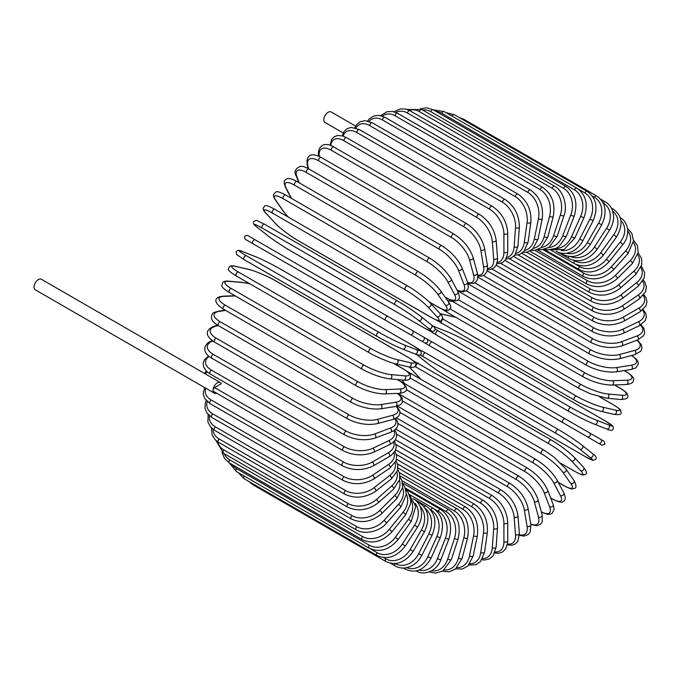 <?xml version="1.0" encoding="UTF-8"?>
<svg xmlns="http://www.w3.org/2000/svg" width="681" height="681" viewBox="0 0 681 681"><rect width="100%" height="100%" fill="white"/><g stroke="black" fill="none" stroke-linecap="round" stroke-linejoin="round"><path stroke-width="1.02" d="M461.641 364.233A2.256 1.302 -60 0 1 461.616 364.216L601.91 445.212L604.915 444.318L604.056 441.254L426.953 339.002L600.855 439.407A2.256 1.839 120 0 1 598.608 443.305L594.411 440.879A2.256 1.302 120 0 0 594.419 440.888M355.601 126.087L331.17 111.982A6.078 3.507 120 0 0 326.48 113.608A6.078 3.507 120 0 0 323.824 119.728A6.078 3.507 120 0 0 325.084 122.512L343.207 132.974M385.676 320.368L252.889 243.704A2.256 1.302 -60 0 1 252.889 241.108A2.256 1.302 -60 0 1 255.137 239.806L387.923 316.469A2.256 1.302 120 0 0 385.676 317.772A2.256 1.302 120 0 0 385.676 320.368L410.141 334.49A2.256 1.839 -60 0 0 412.388 330.591L426.868 338.951M421.394 340.994L410.141 334.49L421.394 340.994A2.256 1.839 -60 0 0 423.65 337.095L426.961 339.01C428.604 341.717 427.847 343.011 424.68 342.883L421.394 340.994M252.889 243.704L417.198 338.568A2.256 1.302 120 0 0 417.215 338.576L284.411 261.904A2.256 1.302 120 0 0 284.437 261.921M220.355 382.603A6.078 3.507 120 0 0 215.664 384.229A6.078 3.507 120 0 0 213.008 390.349A2.256 1.302 -60 0 1 214.6 387.591L221.308 383.726A6.078 3.507 120 0 0 220.355 382.603L41.388 279.278A6.078 3.507 120 0 0 36.706 280.912A6.078 3.507 120 0 0 34.05 287.024A6.078 3.507 120 0 0 35.31 289.808L214.268 393.133A6.078 3.507 120 0 0 216.592 393.175M214.6 387.591L343.573 462.05A2.256 1.302 120 0 0 342.1 464.033A2.256 1.302 120 0 0 342.449 465.838L213.476 391.379A2.256 1.302 -60 0 1 213.008 390.349A6.078 3.507 120 0 0 214.268 393.133M395.465 439.773L492.295 495.674C501.71 502.135 506.86 511.056 507.745 522.446L507.745 540.833A2.256 1.302 180 0 1 506.358 542.033A2.256 1.302 180 0 1 503.906 541.753L503.906 523.366A20.268 11.696 -120 0 0 489.571 498.543L396.155 444.608M495.172 551.942A20.268 11.696 -120 0 0 503.906 541.753M492.295 495.674A2.256 1.302 120 0 0 490.558 496.279A2.256 1.302 120 0 0 489.571 498.543M507.745 522.446A2.256 1.302 180 0 1 506.358 523.646A2.256 1.302 180 0 1 503.906 523.366M507.319 544.868L512.01 545.217L515.389 543.923L517.926 541.174L519.356 533.359A2.256 1.405 175.5 0 1 518.028 534.789A2.256 1.405 175.5 0 1 515.526 534.619L514.138 517.1A20.268 10.632 -124.2 0 0 498.56 493.07L396.657 434.231M507.49 544.025A20.268 10.632 -124.2 0 0 515.526 534.619M519.356 533.359L517.969 515.849A2.256 1.405 175.5 0 1 516.641 517.271A2.256 1.405 175.5 0 1 514.138 517.1M517.969 515.849C516.292 505.038 510.724 496.432 501.267 490.039A2.256 1.302 120 0 0 499.471 490.712A2.256 1.302 120 0 0 498.56 493.07M519.407 535.394L523.927 536.109L528.201 534.585L530.201 532.031L530.857 524.762A2.256 1.507 170.5 0 1 529.614 526.413A2.256 1.507 170.5 0 1 527.068 526.362L524.302 509.848A20.268 9.491 -128 0 0 507.49 486.719L397.942 423.471M519.416 534.738A20.268 9.491 -128 0 0 527.068 526.362M530.857 524.762L528.09 508.256A2.256 1.507 170.5 0 1 526.847 509.899A2.256 1.507 170.5 0 1 524.302 509.848M528.09 508.256C525.63 498.092 519.654 489.852 510.18 483.544A2.256 1.302 120 0 0 508.324 484.285A2.256 1.302 120 0 0 507.49 486.719M530.814 524.498L536.968 525.741L540.629 524.225L542.212 521.867L542.161 515.091A2.256 1.592 165 0 1 541.037 516.964A2.256 1.592 165 0 1 538.45 517.041L534.33 501.659A20.268 8.274 -131.6 0 0 516.292 479.543L399.994 412.405M530.737 524.029A20.268 8.274 -131.6 0 0 538.45 517.041M542.161 515.091L538.041 499.709A2.256 1.592 165 0 1 536.917 501.582A2.256 1.592 165 0 1 534.33 501.659M538.041 499.709C534.806 490.26 528.439 482.437 518.956 476.232A2.256 1.302 120 0 0 517.032 477.049A2.256 1.302 120 0 0 516.292 479.543M541.361 512.103L547.371 514.291L550.299 514.198L552.104 513.372L554.13 509.371L553.176 504.425A2.256 1.668 158.9 0 1 552.214 506.519A2.256 1.668 158.9 0 1 549.584 506.732L544.136 492.593A20.268 6.989 -134.9 0 0 524.906 471.601L402.786 401.1M541.276 511.797A20.268 6.989 -134.9 0 0 549.584 506.732M553.176 504.425L547.728 490.294A2.256 1.668 158.9 0 1 546.766 492.389A2.256 1.668 158.9 0 1 544.136 492.593M547.728 490.294C543.744 481.62 537.011 474.24 527.528 468.162A2.256 1.302 120 0 0 525.545 469.056A2.256 1.302 120 0 0 524.906 471.601M550.665 497.905L552.104 498.73A2.256 1.302 120 0 0 552.419 499.071C558.709 502.212 562.361 502.978 563.357 501.395C565.664 500.16 565.809 497.317 563.808 492.848A2.256 1.728 152.2 0 1 563.051 495.155A2.256 1.728 152.2 0 1 560.378 495.504L553.644 482.727A20.268 5.661 -138.1 0 0 533.257 462.961L406.268 389.643M552.104 498.73A20.268 5.661 -138.1 0 0 560.378 495.504M563.808 492.848L557.084 480.071A2.256 1.728 152.2 0 1 556.317 482.378A2.256 1.728 152.2 0 1 553.644 482.727M557.084 480.071C552.368 472.231 545.285 465.344 535.828 459.394A2.256 1.302 120 0 0 533.793 460.365A2.256 1.302 120 0 0 533.257 462.961M535.828 459.394L403.041 382.731A2.256 1.302 120 0 0 402.403 382.654M558.258 482.301L563.587 485.383A2.256 1.302 120 0 0 563.842 485.613C572.687 490.329 572.236 488.635 574.236 488.464C576.628 488.081 576.543 485.408 573.972 480.454A2.256 1.779 144.9 0 1 573.453 482.948A2.256 1.779 144.9 0 1 570.755 483.459L562.787 472.137A20.268 4.282 -141.2 0 0 541.293 453.665L410.379 378.083M563.587 485.383A20.268 4.282 -141.2 0 0 570.755 483.459M402.079 379.972L404.684 383.684M573.972 480.454L566.013 469.124A2.256 1.779 144.9 0 1 565.494 471.627A2.256 1.779 144.9 0 1 562.787 472.137M544.051 450.235A2.256 1.302 120 0 0 543.804 450.005A2.256 1.302 120 0 0 541.701 451.052A2.256 1.302 120 0 0 541.293 453.665M411.264 373.571A2.256 1.302 120 0 0 411.009 373.341A2.256 1.302 120 0 0 409.553 373.682M561.135 463.489L574.517 471.218A2.256 1.302 120 0 0 574.696 471.354A2.256 1.302 120 0 0 574.917 471.439M561.229 463.582L574.696 471.354C585.302 476.879 582.289 474.563 585.115 474.47C587.337 473.967 586.826 471.584 583.583 467.336A2.256 1.813 137 0 1 583.362 470.001A2.256 1.813 137 0 1 580.629 470.682L571.495 460.892A20.268 2.877 -144.2 0 0 548.946 443.808L416.159 367.144A20.268 2.877 -144.2 0 0 415.01 366.497M574.517 471.218A20.268 2.877 -144.2 0 0 580.629 470.682M409.485 367.059A20.268 2.877 -144.2 0 0 410.047 367.68L419.181 377.47A20.268 2.877 -144.2 0 0 420.526 378.832M583.583 467.336L574.449 457.547A2.256 1.813 137 0 1 574.228 460.211A2.256 1.813 137 0 1 571.495 460.892M551.559 440.19A2.256 1.302 120 0 0 551.38 440.054A2.256 1.302 120 0 0 549.226 441.186A2.256 1.302 120 0 0 548.946 443.808M418.772 363.526A2.256 1.302 120 0 0 418.594 363.39A2.256 1.302 120 0 0 416.44 364.522A2.256 1.302 120 0 0 416.159 367.144M409.358 367.033L409.707 367.408A2.256 1.813 -43 0 0 410.047 367.68M409.707 367.408L418.841 377.197A2.256 1.813 -43 0 0 419.181 377.47M416.67 354.537A20.268 1.439 -147.1 0 0 418.253 355.874L428.494 364.046A20.268 1.439 -147.1 0 0 452.031 379.683L584.817 456.347A2.256 1.302 120 0 0 584.911 456.406L593.228 460.39L595.739 459.317C596.828 457.589 595.764 455.691 592.564 453.614A2.256 1.83 128.6 0 1 592.674 456.406A2.256 1.83 128.6 0 1 589.942 457.257L579.701 449.085A20.268 1.439 -147.1 0 0 556.164 433.456L423.378 356.793A20.268 1.439 -147.1 0 0 419.981 354.903M592.376 453.486A2.256 1.83 128.6 0 1 592.564 453.614L582.332 445.442A2.256 1.83 128.6 0 1 582.442 448.234A2.256 1.83 128.6 0 1 579.701 449.085M584.817 456.347A20.268 1.439 -147.1 0 0 589.942 457.257M558.403 429.566L425.812 353.013A2.256 1.302 120 0 0 425.719 352.954L558.505 429.617A2.256 1.302 120 0 1 558.607 429.685A20.268 1.439 32.9 0 1 582.144 445.314A2.256 1.83 128.6 0 1 582.332 445.442C575.777 440.394 567.843 435.125 558.505 429.617A2.256 1.302 120 0 0 556.309 430.835A2.256 1.302 120 0 0 556.164 433.456M419.428 349.625L425.719 352.954A2.256 1.302 120 0 0 423.522 354.171A2.256 1.302 120 0 0 423.378 356.793M594.411 440.879L587.345 436.802A2.256 1.839 120 0 0 589.601 432.903M425.88 343.582A2.256 1.839 -60 0 0 425.897 343.59L461.616 364.216M565.136 418.781A2.256 1.302 120 0 0 562.881 420.083A2.256 1.302 120 0 0 562.881 422.68L430.094 346.016A2.256 1.302 120 0 1 430.094 343.42A2.256 1.302 120 0 1 432.35 342.117M425.897 343.59L422.595 341.683M434.989 328.923A20.268 1.439 27.1 0 0 438.317 330.915L571.104 407.578A20.268 1.439 27.1 0 0 596.411 420.151L608.61 424.927A2.256 1.83 111.4 0 1 609.24 427.719A2.256 1.83 111.4 0 1 606.762 429.021C610.159 430.758 612.338 430.724 613.292 428.919L612.968 426.204L605.358 420.994A2.256 1.302 120 0 0 605.256 420.952L472.469 344.288A2.256 1.302 -60 0 1 472.571 344.331A2.256 1.302 -60 0 1 472.665 344.399M608.61 424.927A20.268 1.439 27.1 0 0 605.256 420.952M596.411 420.151A2.256 1.83 111.4 0 1 597.041 422.944A2.256 1.83 111.4 0 1 594.564 424.246L606.762 429.021A2.256 1.83 111.4 0 1 606.558 428.919M568.865 411.46L436.266 334.907A2.256 1.302 120 0 1 436.163 334.865L568.958 411.528A2.256 1.302 120 0 0 569.061 411.571A20.268 1.439 -152.9 0 0 594.368 424.144A2.256 1.83 111.4 0 0 594.564 424.246C586.928 421.096 578.39 416.857 568.958 411.528A2.256 1.302 120 0 1 568.907 409.009A2.256 1.302 120 0 1 571.104 407.578M472.469 344.288A20.268 1.439 27.1 0 0 447.162 331.715L434.963 326.94A20.268 1.439 27.1 0 0 433.022 326.233M438.317 330.915A2.256 1.302 120 0 0 436.121 332.345A2.256 1.302 120 0 0 436.163 334.865L430.12 331.06M434.963 326.94A2.256 1.83 -68.6 0 0 434.759 326.837A2.256 1.83 -68.6 0 0 434.538 326.769M613.377 404.82A2.256 1.302 120 0 0 613.198 404.676A2.256 1.302 120 0 0 612.985 404.591L599.595 396.861M442.539 318.819A20.268 2.877 24.2 0 0 443.68 319.483L576.466 396.155A20.268 2.877 24.2 0 0 602.532 407.136L615.573 410.149A20.268 2.877 24.2 0 0 612.985 404.591M615.573 410.149A2.256 1.813 103 0 1 616.356 412.856A2.256 1.813 103 0 1 614.151 414.38C619.455 415.061 621.77 414.32 621.106 412.141C619.77 409.647 623.285 411.103 613.198 404.676L599.723 396.895M455.981 317.423A20.268 2.877 24.2 0 0 454.125 316.946L441.084 313.924A20.268 2.877 24.2 0 0 440.267 313.754M602.532 407.136A2.256 1.813 103 0 1 603.306 409.843A2.256 1.813 103 0 1 601.11 411.367L614.151 414.38M576.466 396.155A2.256 1.302 120 0 0 574.33 397.704A2.256 1.302 120 0 0 574.423 400.139A2.256 1.302 120 0 0 574.636 400.215M443.68 319.483A2.256 1.302 120 0 0 441.543 321.04A2.256 1.302 120 0 0 441.637 323.466A2.256 1.302 120 0 0 441.85 323.552M441.084 313.924A2.256 1.813 -77 0 0 440.675 313.762L440.181 313.66M454.125 316.946A2.256 1.813 -77 0 0 453.725 316.784L440.675 313.762M450.26 309.012L581.174 384.595A20.268 4.282 21.2 0 0 607.92 393.976L621.702 395.21A2.256 1.779 95.1 0 1 622.613 397.806A2.256 1.779 95.1 0 1 620.706 399.5C626.282 399.245 628.64 397.985 627.78 395.729C626.929 393.907 628.623 393.448 620.119 388.144A2.256 1.302 120 0 0 619.787 388.042L614.458 384.961M621.702 395.21A20.268 4.282 21.2 0 0 619.787 388.042M452.261 301.283L447.749 300.874M607.92 393.976A2.256 1.779 95.1 0 1 608.823 396.572A2.256 1.779 95.1 0 1 606.916 398.266L620.706 399.5M581.174 384.595A2.256 1.302 120 0 0 579.114 386.255A2.256 1.302 120 0 0 579.259 388.596L590.35 393.814L606.916 398.266M446.038 310.493A2.256 1.302 120 0 0 446.464 311.932L579.259 388.596M458.211 299.674L585.2 372.992A20.268 5.661 18.1 0 0 612.517 380.756L626.946 380.194A2.256 1.728 87.8 0 1 627.976 382.688A2.256 1.728 87.8 0 1 626.367 384.501C631.236 383.999 633.628 382.45 633.534 379.836C634.411 378.176 631.925 375.401 626.06 371.52A2.256 1.302 120 0 0 625.609 371.417L624.171 370.592M626.946 380.194A20.268 5.661 18.1 0 0 625.609 371.417M612.517 380.756A2.256 1.728 87.8 0 1 613.547 383.25A2.256 1.728 87.8 0 1 611.938 385.063L626.367 384.501M585.2 372.992A2.256 1.302 120 0 0 583.225 374.746A2.256 1.302 120 0 0 583.404 376.993C593.279 382.211 602.787 384.901 611.938 385.063M450.226 299.81A2.256 1.302 120 0 0 450.618 300.33L583.404 376.993M466.391 290.923L588.512 361.432A20.268 6.989 14.9 0 0 616.305 367.587L631.27 365.237A20.268 6.989 14.9 0 0 631.508 355.516M631.27 365.237A2.256 1.668 81.1 0 1 632.402 367.621A2.256 1.668 81.1 0 1 631.074 369.502L635.833 367.859L638.284 364.105L638.097 362.122L636.709 359.542L631.815 355.431M616.305 367.587A2.256 1.668 81.1 0 1 617.446 369.97A2.256 1.668 81.1 0 1 616.118 371.852L631.074 369.502M588.512 361.432A2.256 1.302 120 0 0 586.63 363.262A2.256 1.302 120 0 0 586.843 365.425C596.854 370.592 606.609 372.737 616.118 371.852M474.785 282.853L591.082 350A20.268 8.274 11.6 0 0 619.259 354.563L634.632 350.443A20.268 8.274 11.6 0 0 636.829 340.27M634.632 350.443A2.256 1.592 75 0 1 635.867 352.724A2.256 1.592 75 0 1 634.803 354.631L640.693 351.285L641.945 348.732L641.434 344.807L637.271 340.1M619.259 354.563A2.256 1.592 75 0 1 620.485 356.844A2.256 1.592 75 0 1 619.429 358.751L634.803 354.631M591.082 350A2.256 1.302 120 0 0 589.295 351.89A2.256 1.302 120 0 0 589.542 353.967C599.663 359.074 609.623 360.675 619.429 358.751M483.348 275.541L592.896 338.789A20.268 9.491 8 0 0 621.336 341.785L637.016 335.929A20.268 9.491 8 0 0 640.446 325.109M637.016 335.929A2.256 1.507 69.5 0 1 638.335 338.108A2.256 1.507 69.5 0 1 637.527 340.006L643.494 335.801L644.703 332.788L643.885 328.327L641.008 324.777M621.336 341.785A2.256 1.507 69.5 0 1 622.655 343.965A2.256 1.507 69.5 0 1 621.847 345.871L637.527 340.006M592.896 338.789A2.256 1.302 120 0 0 591.202 340.73A2.256 1.302 120 0 0 591.491 342.713C601.689 347.761 611.81 348.817 621.847 345.871M492.022 269.046L593.926 327.884A20.268 10.632 4.2 0 0 622.536 329.357L638.395 321.798A20.268 10.632 4.2 0 0 642.523 310.136M638.395 321.798A2.256 1.405 64.5 0 1 639.791 323.884A2.256 1.405 64.5 0 1 639.221 325.748L645.273 320.598L646.388 317.031L645.818 313.456L643.17 309.566M622.536 329.357A2.256 1.405 64.5 0 1 623.932 331.434A2.256 1.405 64.5 0 1 623.362 333.298L639.221 325.748M593.926 327.884A2.256 1.302 120 0 0 592.351 329.851A2.256 1.302 120 0 0 592.666 331.741C602.932 336.729 613.164 337.248 623.362 333.298M500.765 263.428L594.181 317.363A20.268 11.696 0 0 0 622.843 317.363L638.761 308.17A20.268 11.696 0 0 0 643.222 295.511M594.181 317.363A2.256 1.302 120 0 0 592.708 319.346A2.256 1.302 120 0 0 593.057 321.151L496.228 265.25M622.843 317.363A2.256 1.302 60 0 1 624.315 319.346A2.256 1.302 60 0 1 623.966 321.151C613.666 326.08 603.357 326.08 593.057 321.151M638.761 308.17A2.256 1.302 60 0 1 640.234 310.153A2.256 1.302 60 0 1 639.885 311.958L623.966 321.151M509.49 258.72L593.653 307.31A20.268 12.675 -4.5 0 0 622.255 305.897L638.114 295.137A20.268 12.675 -4.5 0 0 642.634 281.347M638.114 295.137A2.256 1.183 55.8 0 1 639.655 297.027A2.256 1.183 55.8 0 1 639.519 298.755L645.622 291.621L646.371 286.82L644.873 282.215L643.324 280.138M622.255 305.897A2.256 1.183 55.8 0 1 623.796 307.786A2.256 1.183 55.8 0 1 623.66 309.514L639.519 298.755M593.653 307.31A2.256 1.302 120 0 0 592.291 309.293A2.256 1.302 120 0 0 592.666 311.013C602.991 315.882 613.317 315.38 623.66 309.514M518.139 254.958L592.342 297.801A20.268 13.552 -9.5 0 0 620.783 295.052L636.463 282.802A20.268 13.552 -9.5 0 0 640.795 267.735M636.463 282.802A2.256 1.056 52 0 1 638.071 284.607A2.256 1.056 52 0 1 638.123 286.233L644.226 277.916L644.618 272.477L641.4 266.143M620.783 295.052A2.256 1.056 52 0 1 622.391 296.848A2.256 1.056 52 0 1 622.443 298.474L638.123 286.233M592.342 297.801A2.256 1.302 120 0 0 591.099 299.776A2.256 1.302 120 0 0 591.491 301.402C601.825 306.22 612.142 305.241 622.443 298.474M526.651 252.174L590.257 288.906A20.268 14.327 -15 0 0 618.433 284.905L633.807 271.268A20.268 14.327 -15 0 0 637.714 254.762M633.807 271.268A2.256 0.919 48.4 0 1 635.484 272.97A2.256 0.919 48.4 0 1 635.713 274.486L641.749 264.832L641.621 258.644L638.148 252.787M618.433 284.905A2.256 0.919 48.4 0 1 620.102 286.607A2.256 0.919 48.4 0 1 620.34 288.123L635.713 274.486M590.257 288.906A2.256 1.302 120 0 0 589.133 290.855A2.256 1.302 120 0 0 589.542 292.387C599.876 297.163 610.133 295.741 620.34 288.123M534.951 250.395L587.422 280.691A20.268 14.999 -21.1 0 0 615.224 275.533L630.18 260.602A20.268 14.999 -21.1 0 0 633.39 242.513M630.18 260.602A2.256 0.775 45.1 0 1 631.917 262.219A2.256 0.775 45.1 0 1 632.317 263.615L638.191 252.455L637.425 245.696L633.534 240.18M615.224 275.533A2.256 0.775 45.1 0 1 616.952 277.15A2.256 0.775 45.1 0 1 617.352 278.538L632.317 263.615M587.422 280.691A2.256 1.302 120 0 0 586.843 284.054C597.16 288.795 607.324 286.956 617.352 278.538M542.978 249.621L583.855 273.226A20.268 15.552 -27.8 0 0 611.172 267.003L625.601 250.906A20.268 15.552 -27.8 0 0 627.788 231.072M625.601 250.906A2.256 0.63 41.9 0 1 627.405 252.438A2.256 0.63 41.9 0 1 627.95 253.69L633.526 240.87L631.84 233.37L627.559 228.45M611.172 267.003A2.256 0.63 41.9 0 1 612.968 268.535A2.256 0.63 41.9 0 1 613.521 269.787L627.95 253.69M583.855 273.226A2.256 1.302 120 0 0 583.404 276.452C593.704 281.168 603.741 278.946 613.521 269.787M575.888 264.424L579.582 266.56A20.268 15.986 -35.1 0 0 606.32 259.393L620.11 242.24A20.268 15.986 -35.1 0 0 620.885 220.567M620.11 242.24A2.256 0.477 38.8 0 1 621.966 243.679A2.256 0.477 38.8 0 1 622.664 244.785C631.551 234.545 627.371 220.721 620.119 217.716M606.32 259.393A2.256 0.477 38.8 0 1 608.176 260.832A2.256 0.477 38.8 0 1 608.874 261.938L622.664 244.785M579.582 266.56A2.256 1.302 120 0 0 579.259 269.642C589.533 274.341 599.408 271.77 608.874 261.938M574.262 260.534L574.636 260.746A20.268 16.293 -43 0 0 600.71 252.753L613.751 234.681L616.484 236.979C623.473 224.943 622.374 215.681 613.198 209.169A2.256 1.302 120 0 0 611.981 209.331M613.751 234.681A20.268 16.293 -43 0 0 612.67 211.153M600.71 252.753L603.443 255.052L616.484 236.979M574.636 260.746A2.256 1.302 120 0 0 574.423 263.675C584.681 268.365 594.351 265.488 603.443 255.052M570.61 256.609A20.268 16.48 -51.4 0 0 594.368 247.135L606.558 228.28L609.478 230.314C612.636 225.275 613.956 220.125 613.436 214.856L612.517 210.701C611.121 206.803 608.737 203.874 605.358 201.899A2.256 1.302 120 0 0 603.213 203.032L603.17 203.015M606.558 228.28A20.268 16.48 -51.4 0 0 603.213 203.032M594.368 247.135L597.28 249.178L609.478 230.314M568.737 256.456A2.256 1.302 120 0 0 568.958 258.601C579.19 263.283 588.631 260.142 597.28 249.178M566.311 253.255A20.268 16.548 -60 0 0 587.345 242.581L598.608 223.079L601.681 224.858C607.495 212.106 605.826 202.47 596.658 195.958A2.256 1.302 120 0 0 594.411 197.26L592.274 196.026M598.608 223.079A20.268 16.548 -60 0 0 594.411 197.26M462.612 119.49A2.256 1.302 -60 0 1 463.872 119.294L596.658 195.958M587.345 242.581L590.418 244.36L601.681 224.858M562.421 253.289A2.256 1.302 120 0 0 562.881 254.456C573.104 259.138 582.289 255.775 590.418 244.36M561.263 250.548A20.268 16.48 -68.6 0 0 579.701 239.125L589.942 219.137L593.16 220.635C598.335 207.671 596.335 197.924 587.167 191.395A2.256 1.302 120 0 0 584.817 192.868L578.229 189.063M589.942 219.137A20.268 16.48 -68.6 0 0 584.817 192.868M452.065 116.136A2.256 1.302 -60 0 1 454.38 114.731L587.167 191.395M579.701 239.125L582.927 240.631L593.16 220.635M556.088 251.136A2.256 1.302 120 0 0 556.258 251.272C559.654 253.213 563.391 253.809 567.469 253.068L571.521 251.791C576.339 249.612 580.144 245.892 582.927 240.631M576.952 188.237A2.256 1.302 120 0 0 574.517 189.888L441.731 113.225A2.256 1.302 -60 0 1 444.165 111.573L576.952 188.237C586.137 194.783 588.478 204.598 583.992 217.69L580.629 216.464A20.268 16.293 -77 0 0 574.517 189.888M555.424 248.608A20.268 16.293 -77 0 0 571.495 236.792L580.629 216.464M441.731 113.225A20.268 16.293 -77 0 0 436.112 111.48M571.495 236.792L574.858 238.018L583.992 217.69M566.09 186.526A2.256 1.302 120 0 0 563.587 188.348L430.801 111.684A2.256 1.302 -60 0 1 433.303 109.854L566.09 186.526C575.292 193.072 578.007 202.904 574.228 216.03A2.256 0.477 21.2 0 1 572.925 215.979A2.256 0.477 21.2 0 1 570.755 215.085A20.268 15.986 -84.9 0 0 563.587 188.348M548.792 247.526A20.268 15.986 -84.9 0 0 562.787 235.609L570.755 215.085M430.801 111.684A20.268 15.986 -84.9 0 0 422.646 110.024M562.787 235.609A2.256 0.477 21.2 0 0 564.966 236.494A2.256 0.477 21.2 0 0 566.269 236.545L574.228 216.03M554.666 186.254A2.256 1.302 120 0 0 552.104 188.254L419.309 111.59A2.256 1.302 -60 0 1 421.88 109.59L554.666 186.254C564.592 191.693 567.435 208.063 563.953 215.664A2.256 0.63 18.1 0 1 562.6 215.817A2.256 0.63 18.1 0 1 560.378 215.026A20.268 15.552 -92.2 0 0 552.104 188.254M541.438 247.424A20.268 15.552 -92.2 0 0 553.644 235.566L560.378 215.026M419.309 111.59A20.268 15.552 -92.2 0 0 409.298 110.39M553.644 235.566A2.256 0.63 18.1 0 0 555.866 236.358A2.256 0.63 18.1 0 0 557.228 236.213L563.953 215.664M542.774 187.428A2.256 1.302 120 0 0 540.152 189.616L407.366 112.952A2.256 1.302 -60 0 1 409.988 110.765L542.774 187.428C552.036 193.991 555.526 203.721 553.253 216.609A2.256 0.775 14.9 0 1 551.848 216.958A2.256 0.775 14.9 0 1 549.584 216.269A20.268 14.999 -98.9 0 0 540.152 189.616M533.444 248.344A20.268 14.999 -98.9 0 0 544.136 236.69L549.584 216.269M407.366 112.952A20.268 14.999 -98.9 0 0 395.848 112.459M544.136 236.69A2.256 0.775 14.9 0 0 546.409 237.38A2.256 0.775 14.9 0 0 547.805 237.031L553.253 216.609M530.49 190.05A2.256 1.302 120 0 0 527.826 192.408L395.04 115.744A2.256 1.302 -60 0 1 397.704 113.386L530.49 190.05C539.795 196.605 543.693 206.207 542.195 218.848A2.256 0.919 11.6 0 1 540.765 219.401A2.256 0.919 11.6 0 1 538.45 218.805A20.268 14.327 -105 0 0 527.826 192.408M524.923 250.327A20.268 14.327 -105 0 0 534.33 238.946L538.45 218.805M395.04 115.744A20.268 14.327 -105 0 0 382.39 116.136M534.33 238.946A2.256 0.919 11.6 0 0 536.645 239.542A2.256 0.919 11.6 0 0 538.075 238.988L542.195 218.848M517.926 194.085A2.256 1.302 120 0 0 516.317 194.562A2.256 1.302 120 0 0 515.228 196.622L382.441 119.958A2.256 1.302 -60 0 1 383.531 117.898A2.256 1.302 -60 0 1 385.131 117.421L517.926 194.085C527.264 200.623 531.58 210.046 530.865 222.355A2.256 1.056 8 0 1 529.435 223.121A2.256 1.056 8 0 1 527.068 222.627A20.268 13.552 -110.5 0 0 515.228 196.622M515.985 253.375A20.268 13.552 -110.5 0 0 524.302 242.334L527.068 222.627M382.441 119.958A20.268 13.552 -110.5 0 0 369.051 121.354M524.302 242.334A2.256 1.056 8 0 0 526.668 242.828A2.256 1.056 8 0 0 528.107 242.061L530.865 222.355M505.157 199.516A2.256 1.302 120 0 0 503.489 200.052A2.256 1.302 120 0 0 502.442 202.223L369.655 125.559A2.256 1.302 -60 0 1 370.694 123.389A2.256 1.302 -60 0 1 372.371 122.852L505.157 199.516C514.538 206.028 519.271 215.222 519.356 227.105A2.256 1.183 4.2 0 1 517.935 228.092A2.256 1.183 4.2 0 1 515.526 227.701A20.268 12.675 -115.5 0 0 502.442 202.223M506.724 257.444A20.268 12.675 -115.5 0 0 514.138 246.82L515.526 227.701M369.655 125.559A20.268 12.675 -115.5 0 0 355.925 128.028M514.138 246.82A2.256 1.183 4.2 0 0 516.547 247.203A2.256 1.183 4.2 0 0 517.969 246.224L519.356 227.105M492.295 206.292A2.256 1.302 120 0 0 490.558 206.896A2.256 1.302 120 0 0 489.571 209.169L356.784 132.497A2.256 1.302 -60 0 1 357.772 130.233A2.256 1.302 -60 0 1 359.508 129.628L492.295 206.292C501.71 212.753 506.86 221.683 507.745 233.064A2.256 1.302 0 0 1 506.358 234.264A2.256 1.302 0 0 1 503.906 233.983A20.268 11.696 -120 0 0 489.571 209.169M497.232 262.5A20.268 11.696 -120 0 0 503.906 252.37L503.906 233.983M356.784 132.497A20.268 11.696 -120 0 0 343.147 136.098M503.906 252.37A2.256 1.302 0 0 0 506.358 252.651A2.256 1.302 0 0 0 507.745 251.451L507.745 233.064M479.433 214.37A2.256 1.302 120 0 0 477.628 215.043A2.256 1.302 120 0 0 476.717 217.401L343.931 140.729A2.256 1.302 -60 0 1 344.841 138.379A2.256 1.302 -60 0 1 346.638 137.707L479.433 214.37C488.881 220.763 494.449 229.369 496.126 240.18A2.256 1.405 -4.5 0 1 494.798 241.602A2.256 1.405 -4.5 0 1 492.295 241.432A20.268 10.632 -124.2 0 0 476.717 217.401M487.562 268.467A20.268 10.632 -124.2 0 0 493.682 258.95L492.295 241.432M343.931 140.729A20.268 10.632 -124.2 0 0 330.855 145.555M493.682 258.95A2.256 1.405 -4.5 0 0 496.185 259.112A2.256 1.405 -4.5 0 0 497.513 257.69L496.126 240.18M466.664 223.683A2.256 1.302 120 0 0 464.8 224.424A2.256 1.302 120 0 0 463.965 226.858L331.179 150.195A2.256 1.302 -60 0 1 332.013 147.76A2.256 1.302 -60 0 1 333.877 147.019L466.664 223.683C476.138 229.991 482.105 238.231 484.574 248.395A2.256 1.507 -9.5 0 1 483.331 250.038A2.256 1.507 -9.5 0 1 480.786 249.987A20.268 9.491 -128 0 0 463.965 226.858M477.739 275.209A20.268 9.491 -128 0 0 483.553 266.501L480.786 249.987M331.179 150.195A20.268 9.491 -128 0 0 319.287 156.443M483.553 266.501A2.256 1.507 -9.5 0 0 486.098 266.552A2.256 1.507 -9.5 0 0 487.341 264.9L484.574 248.395M454.091 234.162A2.256 1.302 120 0 0 452.167 234.979A2.256 1.302 120 0 0 451.426 237.473L318.64 160.81A2.256 1.302 -60 0 1 319.38 158.307A2.256 1.302 -60 0 1 321.304 157.49L454.091 234.162C463.582 240.367 469.941 248.19 473.176 257.639A2.256 1.592 -15 0 1 472.061 259.512A2.256 1.592 -15 0 1 469.464 259.589A20.268 8.274 -131.6 0 0 451.426 237.473M467.668 282.538A20.268 8.274 -131.6 0 0 473.584 274.962L469.464 259.589M318.64 160.81A20.268 8.274 -131.6 0 0 308.016 166.377L308.689 168.862M473.584 274.962A2.256 1.592 -15 0 0 476.181 274.894A2.256 1.592 -15 0 0 477.304 273.021L473.176 257.639M308.016 166.377A2.256 1.592 165 0 1 307.386 165.594L308.187 168.582M441.816 245.722A2.256 1.302 120 0 0 439.832 246.616A2.256 1.302 120 0 0 439.194 249.161L306.399 172.497A2.256 1.302 -60 0 1 307.046 169.944A2.256 1.302 -60 0 1 309.021 169.05L441.816 245.722C451.29 251.8 458.032 259.18 462.016 267.854A2.256 1.668 -21.1 0 1 461.054 269.948A2.256 1.668 -21.1 0 1 458.424 270.153A20.268 6.989 -134.9 0 0 439.194 249.161M457.011 290.046A20.268 6.989 -134.9 0 0 463.863 284.283L458.424 270.153M306.399 172.497A20.268 6.989 -134.9 0 0 296.976 176.941L299.24 182.831M463.863 284.283A2.256 1.668 -21.1 0 0 466.502 284.079A2.256 1.668 -21.1 0 0 467.464 281.985L462.016 267.854M296.976 176.941A2.256 1.668 158.9 0 1 296.371 176.26L298.806 182.576M429.915 258.278A2.256 1.302 120 0 0 427.881 259.248A2.256 1.302 120 0 0 427.345 261.836L294.558 185.172A2.256 1.302 -60 0 1 295.086 182.585A2.256 1.302 -60 0 1 297.129 181.614L429.915 258.278C439.373 264.219 446.455 271.115 451.171 278.955A2.256 1.728 -27.8 0 1 450.405 281.253A2.256 1.728 -27.8 0 1 447.732 281.611A20.268 5.661 -138.1 0 0 427.345 261.836M444.957 296.899L446.191 297.614A20.268 5.661 -138.1 0 0 454.465 294.388L447.732 281.611M294.558 185.172A20.268 5.661 -138.1 0 0 286.284 188.399L291.587 198.469M454.465 294.388A2.256 1.728 -27.8 0 0 457.138 294.03A2.256 1.728 -27.8 0 0 457.896 291.732L451.171 278.955M446.191 297.614A2.256 1.302 120 0 0 446.506 297.955C452.516 301.385 456.457 301.921 458.322 299.555C459.888 298.746 459.743 296.141 457.896 291.732M286.284 188.399A2.256 1.728 152.2 0 1 285.739 187.837L291.221 198.256M418.747 271.974A2.256 1.302 120 0 0 418.492 271.736A2.256 1.302 120 0 0 416.397 272.783A2.256 1.302 120 0 0 415.989 275.405L283.202 198.733A2.256 1.302 -60 0 1 283.611 196.119A2.256 1.302 -60 0 1 285.705 195.072L418.492 271.736C427.915 277.533 435.321 283.909 440.709 290.855A2.256 1.779 -35.1 0 1 440.19 293.358A2.256 1.779 -35.1 0 1 437.483 293.869A20.268 4.282 -141.2 0 0 415.989 275.405M428.953 301.726L438.283 307.114A20.268 4.282 -141.2 0 0 445.442 305.19L437.483 293.869M283.202 198.733A20.268 4.282 -141.2 0 0 276.035 200.657L283.994 211.978A20.268 4.282 -141.2 0 0 288.531 217.23M445.442 305.19A2.256 1.779 -35.1 0 0 448.149 304.679A2.256 1.779 -35.1 0 0 448.668 302.185L440.709 290.855M438.283 307.114A2.256 1.302 120 0 0 438.53 307.344C444.123 310.349 447.4 311.37 448.362 310.417L450.669 308.042C451.06 306.535 450.396 304.586 448.668 302.185M283.994 211.978A2.256 1.779 144.9 0 1 283.534 211.561L288.318 217.111M276.035 200.657A2.256 1.779 144.9 0 1 275.575 200.24L283.534 211.561M407.817 286.139A2.256 1.302 120 0 0 407.638 285.994A2.256 1.302 120 0 0 405.484 287.127A2.256 1.302 120 0 0 405.204 289.748L272.417 213.085A2.256 1.302 -60 0 1 272.698 210.463A2.256 1.302 -60 0 1 274.843 209.331A2.256 1.302 -60 0 1 275.022 209.476M272.417 213.085A20.268 2.877 -144.2 0 0 266.305 213.621L275.439 223.411A20.268 2.877 -144.2 0 0 297.989 240.495L430.775 317.159A20.268 2.877 -144.2 0 0 436.887 316.622L427.753 306.833A20.268 2.877 -144.2 0 0 405.204 289.748M427.753 306.833A2.256 1.813 -43 0 0 430.486 306.152A2.256 1.813 -43 0 0 430.707 303.488C429.158 301.3 415.674 290.31 407.638 285.994L274.843 209.331C262.67 202.683 265.369 206.624 263.232 207.909C262.917 209.382 263.819 211.204 265.965 213.349L275.098 223.138A2.256 1.813 137 0 0 275.439 223.411M436.887 316.622A2.256 1.813 -43 0 0 439.611 315.941A2.256 1.813 -43 0 0 439.841 313.277L430.707 303.488M262.287 228.118A20.268 1.439 -147.1 0 0 257.171 227.199L267.403 235.371A20.268 1.439 -147.1 0 0 290.94 251.008L423.727 327.672A20.268 1.439 -147.1 0 0 428.851 328.582L418.619 320.41A2.256 1.83 -51.4 0 0 421.352 319.559A2.256 1.83 -51.4 0 0 421.241 316.767A2.256 1.83 -51.4 0 0 421.054 316.639A20.268 1.439 32.9 0 0 397.517 301.011A2.256 1.302 120 0 0 397.423 300.942A2.256 1.302 120 0 0 395.218 302.16A2.256 1.302 120 0 0 395.074 304.782L262.287 228.118A2.256 1.302 -60 0 1 262.432 225.496A2.256 1.302 -60 0 1 264.628 224.279A2.256 1.302 -60 0 1 264.722 224.338L397.321 300.891M418.619 320.41A20.268 1.439 -147.1 0 0 395.074 304.782M428.851 328.582A2.256 1.83 -51.4 0 0 431.584 327.731A2.256 1.83 -51.4 0 0 431.473 324.939A2.256 1.83 -51.4 0 0 431.286 324.811M423.727 327.672A2.256 1.302 120 0 0 423.829 327.731L432.12 331.715L434.648 330.66C435.772 329.008 434.716 327.101 431.473 324.939L421.241 316.767C414.695 311.719 406.753 306.45 397.423 300.942L264.628 224.279L256.337 220.295L253.809 221.359C252.685 223.002 253.741 224.909 256.984 227.071A2.256 1.83 128.6 0 1 256.805 226.909M257.171 227.199A2.256 1.83 128.6 0 1 256.984 227.071L267.216 235.243C273.762 240.291 281.704 245.56 291.034 251.068L423.829 327.731M250.94 237.38L423.65 337.095M255.137 239.806L247.663 235.49C244.488 235.362 243.73 236.656 245.373 239.363L259.946 247.782A2.256 1.839 120 0 1 259.921 247.765M379.13 332.405A2.256 1.302 120 0 0 376.925 333.835A2.256 1.302 120 0 0 376.976 336.354A2.256 1.302 120 0 0 377.078 336.405A20.268 1.439 -152.9 0 0 402.386 348.97A2.256 1.83 -68.6 0 0 402.59 349.072A2.256 1.83 -68.6 0 0 405.059 347.77A2.256 1.83 -68.6 0 0 404.429 344.978L416.627 349.753A20.268 1.439 27.1 0 0 413.273 345.778L280.487 269.114A20.268 1.439 27.1 0 0 255.179 256.541L242.981 251.766A20.268 1.439 27.1 0 0 246.335 255.741L379.13 332.405A20.268 1.439 27.1 0 0 404.429 344.978M376.882 336.286L244.292 259.733A2.256 1.302 -60 0 1 244.19 259.691A2.256 1.302 -60 0 1 244.138 257.171A2.256 1.302 -60 0 1 246.335 255.741M414.584 353.745A2.256 1.83 -68.6 0 0 414.789 353.848A2.256 1.83 -68.6 0 0 417.257 352.545A2.256 1.83 -68.6 0 0 416.627 349.753M242.555 251.595A2.256 1.83 111.4 0 1 242.785 251.664C239.286 249.944 237.107 249.978 236.247 251.783L236.588 254.49L244.19 259.691L376.976 336.354C386.408 341.683 394.946 345.922 402.59 349.072L414.789 353.848C418.279 355.567 420.458 355.533 421.318 353.737L420.977 351.021L413.376 345.829A2.256 1.302 120 0 0 413.273 345.778M413.376 345.829L280.589 269.157C271.157 263.836 262.619 259.597 254.975 256.439L242.785 251.664A2.256 1.83 111.4 0 1 242.981 251.766M236.562 276.094A2.256 1.302 -60 0 1 236.35 276.009L369.136 352.673C376.891 357.474 393.158 363.654 395.823 363.901A2.256 1.813 -77 0 0 398.019 362.377A2.256 1.813 -77 0 0 397.244 359.679L410.285 362.692A20.268 2.877 24.2 0 0 407.698 357.133L274.911 280.47A20.268 2.877 24.2 0 0 248.837 269.48L235.796 266.467A20.268 2.877 24.2 0 0 238.393 272.025L371.179 348.689A2.256 1.302 120 0 0 369.042 350.247A2.256 1.302 120 0 0 369.136 352.673A2.256 1.302 120 0 0 369.349 352.758M371.179 348.689A20.268 2.877 24.2 0 0 397.244 359.679M235.796 266.467A2.256 1.813 103 0 0 235.388 266.305C232.459 265.53 230.433 265.65 229.31 266.663C229.267 269.157 224.509 268.791 236.35 276.009A2.256 1.302 -60 0 1 236.256 273.583A2.256 1.302 -60 0 1 238.393 272.025M395.823 363.901L408.864 366.923A2.256 1.813 -77 0 0 411.06 365.391A2.256 1.813 -77 0 0 410.285 362.692M408.864 366.923C411.801 367.697 413.827 367.578 414.942 366.557C414.993 364.071 419.751 364.437 407.91 357.219L275.124 280.555C267.369 275.754 251.102 269.565 248.437 269.318A2.256 1.813 103 0 1 248.837 269.48M250.038 283.909A20.268 4.282 21.2 0 0 243.219 282.606L229.437 281.381A20.268 4.282 21.2 0 0 231.353 288.54L364.139 365.203A2.256 1.302 120 0 0 362.079 366.872A2.256 1.302 120 0 0 362.215 369.204C371.954 374.465 381.173 377.691 389.881 378.883A2.256 1.779 -84.9 0 0 391.788 377.189A2.256 1.779 -84.9 0 0 390.877 374.584L404.667 375.818A20.268 4.282 21.2 0 0 402.752 368.651L393.422 363.271M364.139 365.203A20.268 4.282 21.2 0 0 390.877 374.584M229.761 292.643A2.256 1.302 -60 0 1 229.429 292.541A2.256 1.302 -60 0 1 229.293 290.2A2.256 1.302 -60 0 1 231.353 288.54M389.881 378.883L403.671 380.117A2.256 1.779 -84.9 0 0 405.578 378.415A2.256 1.779 -84.9 0 0 404.667 375.818M403.671 380.117C406.617 380.415 408.643 380.015 409.749 378.917L410.652 375.733C411.001 374.422 408.472 372.098 403.084 368.753A2.256 1.302 120 0 0 402.752 368.651M249.825 283.79L242.623 282.419A2.256 1.779 95.1 0 1 243.219 282.606M242.623 282.419L228.842 281.185A2.256 1.779 95.1 0 1 229.437 281.381M235.311 295.937L223.938 296.38A20.268 5.661 18.1 0 0 225.283 305.156L358.07 381.82A2.256 1.302 120 0 0 356.095 383.573A2.256 1.302 120 0 0 356.274 385.829C366.148 391.047 375.665 393.737 384.808 393.899A2.256 1.728 -92.2 0 0 386.416 392.086A2.256 1.728 -92.2 0 0 385.386 389.592L399.824 389.03A20.268 5.661 18.1 0 0 398.479 380.253L397.244 379.538M358.07 381.82A20.268 5.661 18.1 0 0 385.386 389.592M356.274 385.829L223.487 309.165A2.256 1.302 -60 0 1 223.308 306.91A2.256 1.302 -60 0 1 225.283 305.156M384.808 393.899L399.236 393.337A2.256 1.728 -92.2 0 0 400.845 391.524A2.256 1.728 -92.2 0 0 399.824 389.03M399.236 393.337C407.578 392.707 410.532 387.855 398.93 380.356A2.256 1.302 120 0 0 398.479 380.253M234.945 295.724L223.181 296.184A2.256 1.728 87.8 0 1 223.938 296.38M225.598 310.383L219.367 311.362A20.268 6.989 14.9 0 0 220.227 321.755L353.013 398.419A2.256 1.302 120 0 0 351.132 400.249A2.256 1.302 120 0 0 351.345 402.411C361.356 407.578 371.111 409.724 380.619 408.838A2.256 1.668 -98.9 0 0 381.947 406.957A2.256 1.668 -98.9 0 0 380.815 404.574L395.772 402.224A20.268 6.989 14.9 0 0 397.338 393.405M353.013 398.419A20.268 6.989 14.9 0 0 380.815 404.574M351.345 402.411L218.558 325.748A2.256 1.302 -60 0 1 218.337 323.586A2.256 1.302 -60 0 1 220.227 321.755M380.619 408.838L395.576 406.489A2.256 1.668 -98.9 0 0 396.912 404.608A2.256 1.668 -98.9 0 0 395.772 402.224M225.164 310.127L218.473 311.183A2.256 1.668 81.1 0 1 219.367 311.362M218.226 325.552L215.732 326.216A20.268 8.274 11.6 0 0 216.226 338.193L349.012 414.865A2.256 1.302 120 0 0 347.225 416.755A2.256 1.302 120 0 0 347.472 418.824C357.593 423.94 367.553 425.531 377.351 423.616A2.256 1.592 -105 0 0 378.415 421.709A2.256 1.592 -105 0 0 377.18 419.428L392.562 415.308A20.268 8.274 11.6 0 0 396.155 406.395M349.012 414.865A20.268 8.274 11.6 0 0 377.18 419.428M347.472 418.824L214.685 342.16A2.256 1.302 -60 0 1 214.43 340.091A2.256 1.302 -60 0 1 216.226 338.193M377.351 423.616L392.733 419.496A2.256 1.592 -105 0 0 393.797 417.581A2.256 1.592 -105 0 0 392.562 415.308M217.733 325.254L214.745 326.054A2.256 1.592 75 0 1 215.732 326.216M212.761 340.943A20.268 9.491 8 0 0 213.298 354.367L346.093 431.03A2.256 1.302 120 0 0 344.399 432.963A2.256 1.302 120 0 0 344.688 434.946C354.886 440.003 365.007 441.05 375.044 438.104A2.256 1.507 -110.5 0 0 375.852 436.206A2.256 1.507 -110.5 0 0 374.533 434.027L390.213 428.17A20.268 9.491 8 0 0 394.852 418.781M346.093 431.03A20.268 9.491 8 0 0 374.533 434.027M344.688 434.946L211.902 358.283A2.256 1.302 -60 0 1 211.612 356.299A2.256 1.302 -60 0 1 213.298 354.367M375.044 438.104L390.724 432.248A2.256 1.507 -110.5 0 0 391.532 430.349A2.256 1.507 -110.5 0 0 390.213 428.17M209.118 356.401A20.268 10.632 4.2 0 0 211.485 370.132L344.271 446.796A2.256 1.302 120 0 0 342.688 448.77A2.256 1.302 120 0 0 343.011 450.66C353.269 455.649 363.501 456.168 373.707 452.218A2.256 1.405 -115.5 0 0 374.269 450.354A2.256 1.405 -115.5 0 0 372.873 448.277L388.74 440.718A20.268 10.632 4.2 0 0 393.916 430.664M344.271 446.796A20.268 10.632 4.2 0 0 372.873 448.277M343.011 450.66L210.216 373.997A2.256 1.302 -60 0 1 209.901 372.098A2.256 1.302 -60 0 1 211.485 370.132M373.707 452.218L389.566 444.659A2.256 1.405 -115.5 0 0 390.136 442.795A2.256 1.405 -115.5 0 0 388.74 440.718M207.084 371.775A20.268 11.696 0 0 0 205.551 374.056M343.573 462.05A20.268 11.696 0 0 0 372.235 462.05L388.153 452.856A20.268 11.696 0 0 0 393.592 442.012M342.449 465.838C352.749 470.767 363.05 470.767 373.358 465.838A2.256 1.302 -120 0 0 373.699 464.033A2.256 1.302 -120 0 0 372.235 462.05M373.358 465.838L389.277 456.645A2.256 1.302 -120 0 0 389.626 454.84A2.256 1.302 -120 0 0 388.153 452.856M205.832 388.255A20.268 12.675 -4.5 0 0 211.204 400.002L343.99 476.666A2.256 1.302 120 0 0 342.637 478.658A2.256 1.302 120 0 0 343.011 480.369C353.328 485.238 363.663 484.736 374.005 478.871A2.256 1.183 -124.2 0 0 374.141 477.151A2.256 1.183 -124.2 0 0 372.601 475.253L388.459 464.493A20.268 12.675 -4.5 0 0 393.959 452.763M343.99 476.666A20.268 12.675 -4.5 0 0 372.601 475.253M343.011 480.369L210.216 403.705A2.256 1.302 -60 0 1 209.85 401.986A2.256 1.302 -60 0 1 211.204 400.002M374.005 478.871L389.864 468.111A2.256 1.183 -124.2 0 0 390 466.391A2.256 1.183 -124.2 0 0 388.459 464.493M207.262 401.577A20.268 13.552 -9.5 0 0 212.753 413.878L345.539 490.541A2.256 1.302 120 0 0 344.297 492.516A2.256 1.302 120 0 0 344.688 494.142C355.022 498.96 365.339 497.981 375.64 491.214A2.256 1.056 -128 0 0 375.589 489.588A2.256 1.056 -128 0 0 373.98 487.792L389.66 475.542A20.268 13.552 -9.5 0 0 395.057 462.816M345.539 490.541A20.268 13.552 -9.5 0 0 373.98 487.792M344.688 494.142L211.902 417.479A2.256 1.302 -60 0 1 211.51 415.853A2.256 1.302 -60 0 1 212.753 413.878M375.64 491.214L391.32 478.973A2.256 1.056 -128 0 0 391.269 477.347A2.256 1.056 -128 0 0 389.66 475.542M209.416 415.742A20.268 14.327 -15 0 0 215.4 426.893L348.187 503.557A2.256 1.302 120 0 0 347.063 505.506A2.256 1.302 120 0 0 347.472 507.047C357.797 511.823 368.063 510.401 378.261 502.782A2.256 0.919 -131.6 0 0 378.032 501.267A2.256 0.919 -131.6 0 0 376.363 499.556L391.737 485.919A20.268 14.327 -15 0 0 396.895 472.078M348.187 503.557A20.268 14.327 -15 0 0 376.363 499.556M347.472 507.047L214.685 430.383A2.256 1.302 -60 0 1 214.277 428.843A2.256 1.302 -60 0 1 215.4 426.893M378.261 502.782L393.644 489.145A2.256 0.919 -131.6 0 0 393.414 487.63A2.256 0.919 -131.6 0 0 391.737 485.919M212.957 429.234A20.268 14.999 -21.1 0 0 219.137 438.964L351.924 515.628A2.256 1.302 120 0 0 351.345 518.99C361.662 523.732 371.835 521.893 381.854 513.474A2.256 0.775 -134.9 0 0 381.462 512.086A2.256 0.775 -134.9 0 0 379.726 510.469L394.682 495.538A20.268 14.999 -21.1 0 0 399.432 480.454M351.924 515.628A20.268 14.999 -21.1 0 0 379.726 510.469M351.345 518.99L218.558 442.327A2.256 1.302 -60 0 1 219.137 438.964M381.854 513.474L396.819 498.552A2.256 0.775 -134.9 0 0 396.419 497.164A2.256 0.775 -134.9 0 0 394.682 495.538M217.886 441.918A20.268 15.552 -27.8 0 0 223.938 449.988L356.725 526.651A2.256 1.302 120 0 0 356.274 529.886C365.952 535.76 381.547 530.022 386.391 523.221A2.256 0.63 -138.1 0 0 385.838 521.969A2.256 0.63 -138.1 0 0 384.041 520.437L398.47 504.332A20.268 15.552 -27.8 0 0 402.633 487.834M356.725 526.651A20.268 15.552 -27.8 0 0 384.041 520.437M356.274 529.886L223.487 453.214A2.256 1.302 -60 0 1 223.938 449.988M386.391 523.221L400.82 507.115A2.256 0.63 -138.1 0 0 400.275 505.864A2.256 0.63 -138.1 0 0 398.47 504.332M224.245 453.657A20.268 15.986 -35.1 0 0 229.761 459.888L362.547 536.551A2.256 1.302 120 0 0 362.215 539.641C372.498 544.332 382.364 541.761 391.839 531.938A2.256 0.477 -141.2 0 0 391.141 530.831A2.256 0.477 -141.2 0 0 389.285 529.392L403.075 512.24A20.268 15.986 -35.1 0 0 406.404 494.151M362.547 536.551A20.268 15.986 -35.1 0 0 389.285 529.392M362.215 539.641L229.429 462.969A2.256 1.302 -60 0 1 229.761 459.888M391.839 531.938L405.629 514.776A2.256 0.477 -141.2 0 0 404.931 513.678A2.256 0.477 -141.2 0 0 403.075 512.24M232.238 464.595A20.268 16.293 -43 0 0 236.562 468.588L369.349 545.251A2.256 1.302 120 0 0 369.136 548.179C379.394 552.87 389.064 549.993 398.155 539.556L395.414 537.258L408.464 519.186A20.268 16.293 -43 0 0 410.652 499.36M369.349 545.251A20.268 16.293 -43 0 0 395.414 537.258M369.136 548.179L236.35 471.516A2.256 1.302 -60 0 1 236.562 468.588M398.155 539.556L411.196 521.484L408.464 519.186M370.481 548.877L377.078 552.683A2.256 1.302 120 0 0 376.976 555.449C387.217 560.131 396.657 556.99 405.297 546.026L402.386 543.983L414.584 525.128A20.268 16.48 -51.4 0 0 415.257 503.446M377.078 552.683A20.268 16.48 -51.4 0 0 402.386 543.983M376.976 555.449L244.19 478.786A2.256 1.302 -60 0 1 244.249 476.079M405.297 546.026L417.496 527.162L414.584 525.128M417.496 527.162C420.654 522.123 421.982 516.973 421.462 511.703L420.543 507.558C419.147 503.659 416.755 500.722 413.376 498.747A2.256 1.302 120 0 0 413.171 498.662M383.539 557.56L385.676 558.795A2.256 1.302 120 0 0 385.676 561.391C395.899 566.073 405.076 562.702 413.214 551.295L410.141 549.516L421.394 530.014A20.268 16.548 -60 0 0 420.117 506.46M385.676 558.795A20.268 16.548 -60 0 0 410.141 549.516M385.676 561.391L252.889 484.727A2.256 1.302 -60 0 1 252.43 483.544M413.214 551.295L424.476 531.793L421.394 530.014M424.476 531.793C430.29 519.041 428.613 509.405 419.453 502.893A2.256 1.302 120 0 0 418.202 503.08M395.04 563.51L395.074 563.527A2.256 1.302 120 0 0 395.167 565.954C398.564 567.894 402.301 568.49 406.37 567.758L410.43 566.473C415.248 564.294 419.053 560.574 421.837 555.313L418.619 553.806L428.851 533.819A20.268 16.48 -68.6 0 0 425.174 508.511M395.074 563.527A20.268 16.48 -68.6 0 0 418.619 553.806M421.837 555.313L432.077 535.317L428.851 533.819M432.077 535.317C437.245 522.353 435.244 512.606 426.076 506.077A2.256 1.302 120 0 0 424.101 506.962M404.923 567.971A2.256 1.302 120 0 0 405.382 569.112C415.606 573.802 424.186 570.116 431.116 558.054L427.753 556.828L436.887 536.5A20.268 16.293 -77 0 0 430.775 509.924L430.401 509.711M406.838 567.656A20.268 16.293 -77 0 0 427.753 556.828M431.116 558.054L440.241 537.726L436.887 536.5M440.241 537.726C444.736 524.634 442.386 514.819 433.21 508.281A2.256 1.302 120 0 0 430.775 509.924M416.244 570.831C422.475 575.607 436.538 572.321 440.965 559.501A2.256 0.477 -158.8 0 1 439.662 559.45A2.256 0.477 -158.8 0 1 437.483 558.565L445.442 538.041A20.268 15.986 -84.9 0 0 438.283 511.303L434.589 509.175M419.104 570.065A20.268 15.986 -84.9 0 0 437.483 558.565M440.965 559.501L448.924 538.986A2.256 0.477 -158.8 0 1 447.621 538.935A2.256 0.477 -158.8 0 1 445.442 538.041M448.924 538.986C452.703 525.868 449.988 516.028 440.786 509.482A2.256 1.302 120 0 0 438.283 511.303M429.26 571.904L435.661 573.164L442.999 570.865L451.316 559.629A2.256 0.63 -161.9 0 1 449.954 559.782A2.256 0.63 -161.9 0 1 447.732 558.99L454.465 538.441A20.268 15.552 -92.2 0 0 446.191 511.669L405.314 488.073M431.652 570.789A20.268 15.552 -92.2 0 0 447.732 558.99M451.316 559.629L458.041 539.088A2.256 0.63 -161.9 0 1 456.687 539.233A2.256 0.63 -161.9 0 1 454.465 538.441M458.041 539.088C461.08 526.03 457.99 516.224 448.753 509.669A2.256 1.302 120 0 0 446.191 511.669M442.412 571.223L449.128 571.827L455.368 569.112L462.093 558.446A2.256 0.775 -165.1 0 1 460.688 558.795A2.256 0.775 -165.1 0 1 458.424 558.105L463.863 537.684A20.268 14.999 -98.9 0 0 454.44 511.031L401.969 480.735M444.361 569.929A20.268 14.999 -98.9 0 0 458.424 558.105M462.093 558.446L467.541 538.024A2.256 0.775 -165.1 0 1 466.136 538.373A2.256 0.775 -165.1 0 1 463.863 537.684M467.541 538.024C469.813 525.136 466.323 515.406 457.062 508.843A2.256 1.302 120 0 0 454.44 511.031M455.632 568.907L462.442 568.993L467.864 566.005L473.21 555.951A2.256 0.919 -168.4 0 1 471.788 556.513A2.256 0.919 -168.4 0 1 469.464 555.917L473.584 535.777A20.268 14.327 -105 0 0 462.969 509.379L399.364 472.657M457.13 567.545A20.268 14.327 -105 0 0 469.464 555.917M473.21 555.951L477.33 535.819A2.256 0.919 -168.4 0 1 475.908 536.373A2.256 0.919 -168.4 0 1 473.584 535.777M477.33 535.819C478.828 523.17 474.929 513.576 465.634 507.013A2.256 1.302 120 0 0 462.969 509.379M468.826 565.043L475.917 564.668L480.437 561.612L484.583 552.163A2.256 1.056 -172 0 1 483.152 552.938A2.256 1.056 -172 0 1 480.786 552.444L483.553 532.738A20.268 13.552 -110.5 0 0 471.712 506.732L397.517 463.897M469.907 563.732A20.268 13.552 -110.5 0 0 480.786 552.444M484.583 552.163L487.349 532.465A2.256 1.056 -172 0 1 485.919 533.232A2.256 1.056 -172 0 1 483.553 532.738M487.349 532.465C488.056 520.156 483.74 510.733 474.402 504.195A2.256 1.302 120 0 0 472.801 504.672A2.256 1.302 120 0 0 471.712 506.732M481.901 559.714L484.48 560.02L489.222 559.016L493.01 555.968L496.126 547.115A2.256 1.183 -175.8 0 1 494.704 548.094A2.256 1.183 -175.8 0 1 492.295 547.711L493.682 528.592A20.268 12.675 -115.5 0 0 480.599 503.114L396.444 454.525M482.608 558.514A20.268 12.675 -115.5 0 0 492.295 547.711M496.126 547.115L497.513 527.996A2.256 1.183 -175.8 0 1 496.091 528.984A2.256 1.183 -175.8 0 1 493.682 528.592M497.513 527.996C497.428 516.113 492.695 506.911 483.314 500.407A2.256 1.302 120 0 0 481.646 500.944A2.256 1.302 120 0 0 480.599 503.114M507.745 540.833L507.583 543.37L505.481 549.209L502.45 552.044L498.347 553.287L494.772 552.981M395.789 429.141L501.267 490.039M396.538 417.93L510.18 483.544M397.466 406.089L518.956 476.232M398.002 393.38L527.528 468.162M552.419 499.071L550.742 498.109M403.041 382.731L400.964 381.615M563.842 485.613L558.326 482.429M566.013 469.124L553.866 457.002L543.804 450.005L406.932 371.264M404.403 383.522L401.901 379.955M574.449 457.547C568.439 451.529 560.752 445.697 551.38 440.054L413.086 360.607M418.841 377.197L420.364 378.738M584.911 456.406L452.124 379.743C442.795 374.235 434.853 368.966 428.306 363.918L416.585 354.512M605.358 420.994L472.571 344.331C463.131 339.002 454.602 334.763 446.957 331.613L432.954 326.173M601.11 411.367C592.904 409.17 584.009 405.425 574.423 400.139L436.461 320.087M453.725 316.784L455.819 317.329M620.119 388.144L614.602 384.961M446.464 311.932L442.616 309.429M451.98 301.121L447.647 300.73M626.06 371.52L624.383 370.558M450.618 300.33L448.583 299.07M457.326 290.642L586.843 365.425M468.06 283.824L589.542 353.967M477.849 277.099L591.491 342.713M487.179 270.842L592.666 331.741M643.92 294.643L646.005 297.665L646.95 301.709L645.971 305.88L639.885 311.958M505.038 260.423L592.666 311.013M513.593 256.422L591.491 301.402M521.85 253.306L589.542 292.387M529.758 251.093L586.843 284.054M537.241 249.799L583.404 276.452M544.204 249.408L579.259 269.642M613.198 209.169L611.385 208.122M550.529 249.884L574.423 263.675M605.358 201.899L600.557 199.124M556.258 251.272L568.958 258.601M560.114 252.864L562.881 254.456M459.181 117.498L463.872 119.294M445.978 112.62L454.38 114.731M574.858 238.018L564.081 249.501L550.691 249.867M433.218 109.811L444.165 111.573M566.269 236.545L559.161 246.369L556.019 248.327L547.899 249.893L544.74 249.272M420.288 108.781L426.953 107.836L433.303 109.854M557.228 236.213L548.929 247.441L541.599 249.74L538.126 249.442M407.136 109.462L421.88 109.59M547.805 237.031L541.097 247.688L534.73 250.429L530.874 250.463M393.916 111.778L400.53 108.841L406.046 109.139L409.988 110.765M538.075 238.988L532.746 249.025L527.341 252.021L523.034 252.387M380.713 115.642L387.072 111.701L392.716 111.505L397.704 113.386M528.107 242.061L523.97 251.476L519.475 254.549L514.691 255.273M367.638 120.971L369.093 119.098L373.588 116.034L378.994 115.353L385.131 117.421M517.969 246.224L514.793 255.154L511.108 258.099L505.923 259.12M354.775 127.713L356.597 124.649L360.283 121.695L365.033 120.665L372.371 122.852M507.745 251.451L507.583 253.987L505.481 259.827L502.45 262.662L496.824 263.905M342.228 135.817L344.067 131.484L347.097 128.641L351.2 127.407L359.508 129.628M497.513 257.69L497.522 260.517L496.108 265.462L493.597 268.22L490.099 269.557L487.451 269.582M330.132 145.291L331.596 139.554L334.107 136.796L337.606 135.459L342.756 135.979L346.638 137.707M487.341 264.9L487.587 267.948L486.651 272.23L484.651 274.749L481.697 276.086L477.824 276.052M318.691 155.923C317.082 148.722 322.343 140.116 333.877 147.019M477.304 273.021L477.824 276.086L477.33 279.84L475.73 282.181L473.21 283.483L467.864 283.134M307.386 165.594C305.965 158.945 307.88 150.467 321.304 157.49M467.464 281.985L468.392 287.254L467.43 289.876L463.361 291.936L457.223 290.446M296.371 176.26C293.656 172.021 295.018 168.701 300.466 166.309C302.594 166.138 305.446 167.049 309.021 169.05M445.144 297.163L446.506 297.955M285.739 187.837C283.883 183.427 283.747 180.814 285.313 180.014C287.178 177.647 291.119 178.175 297.129 181.614M429.183 301.947L438.53 307.344M275.575 200.24C273.839 197.839 273.175 195.881 273.575 194.374L275.873 192.008C276.835 191.046 280.112 192.068 285.705 195.072M439.841 313.277C441.978 315.431 442.888 317.244 442.565 318.725C440.428 320.01 443.127 323.943 430.954 317.303L298.167 240.631C290.132 236.324 276.648 225.326 275.098 223.138M387.923 316.469L412.388 330.591M284.411 261.904L259.946 247.782M235.388 266.305L248.437 269.318M362.215 369.204L229.429 292.541C224.032 289.204 221.512 286.871 221.861 285.56L222.764 282.385C223.87 281.287 225.896 280.887 228.842 281.185M393.729 363.356L403.084 368.753M397.568 379.572L398.93 380.356M223.181 296.184C214.838 296.814 211.885 301.666 223.487 309.165M395.576 406.489L400.607 404.659L402.394 402.522L402.148 397.968L397.781 393.388M218.473 311.183C214.575 312.324 210.123 312.426 211.902 319.704C212.812 321.636 215.034 323.645 218.558 325.748M392.733 419.496L395.652 418.415L398.657 416.108L399.883 413.554L399.756 410.72L396.776 406.268M214.745 326.054C208.275 328.157 201.891 334.048 214.685 342.16M390.724 432.248L393.482 430.937L396.725 427.991L397.908 424.995L397.585 421.769L395.618 418.432M212.021 340.679C204.981 342.892 200.154 351.745 211.902 358.283M389.566 444.659L392.018 443.263L395.593 439.56L396.725 436.01L396.129 432.307L394.827 430M208.539 355.908L204.291 360.045L203.159 363.594L203.755 367.289L206.777 371.503L210.216 373.997M389.277 456.645L391.396 455.24L395.397 450.49L396.342 446.447L394.597 440.956M204.402 373.392L206.377 371.119M389.864 468.111L396.001 460.892L396.717 456.227L395.006 451.231M204.632 387.566L203.168 393.814L204.658 398.445L210.216 403.705M391.32 478.973L397.415 470.682L397.823 465.259L396.061 460.748M206.224 400.556L205.33 402.743L204.921 408.174L207.041 413.197L211.902 417.479M393.644 489.145L399.679 479.509L399.56 473.329L397.738 469.413M208.148 414.542L207.909 422.016L210.565 426.996L214.685 430.383M396.819 498.552L402.692 487.409L401.884 480.522L399.985 477.168M211.399 427.898L212.166 435.099L215.179 439.73L218.558 442.327M400.82 507.115L406.395 494.312L404.727 486.821L402.726 483.961M216.005 440.513L223.487 453.214M405.629 514.776L410.583 503.71L410.711 500.016L408.004 492.201L405.893 489.775M221.989 452.244L224.509 458.483L229.429 462.969M411.196 521.484L415.75 506.409L409.375 494.636M229.352 462.927L236.35 471.516M238.163 472.563L244.19 478.786M416.687 501.293L419.453 502.893M248.991 481.561L252.889 484.727M395.167 565.954L390.366 563.187M413.444 498.781L426.076 506.077M405.382 569.112L403.569 568.065M409.307 494.483L433.21 508.281M405.731 489.239L440.786 509.482M402.59 483.016L448.753 509.669M399.977 475.891L457.062 508.843M397.934 467.932L465.634 507.013M396.504 459.224L474.402 504.195M395.687 449.818L483.314 500.407"/></g></svg>
